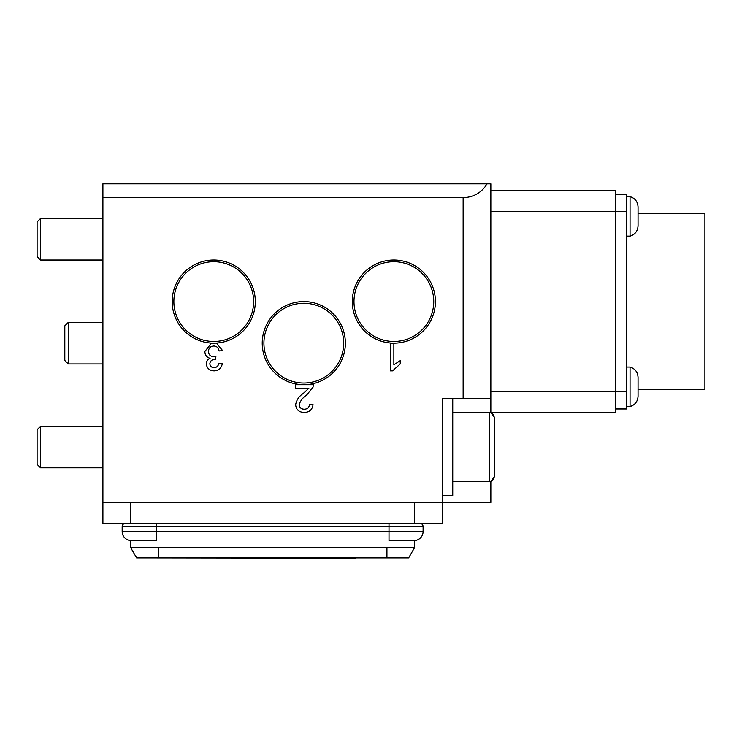 <?xml version="1.0" encoding="UTF-8"?>
<svg xmlns="http://www.w3.org/2000/svg" width="742" height="742" viewBox="0 0 742 742"><rect width="100%" height="100%" fill="white"/><g stroke="black" fill="none" stroke-linecap="round" stroke-linejoin="round"><path stroke-width="1.11" d="M216.386 343.064L222.628 350.614L219.075 350.966C218.621 347.877 216.887 346.217 213.881 345.995C210.468 346.245 208.65 348.081 208.419 351.513C208.669 354.722 210.403 356.448 213.613 356.67L215.913 356.299L215.551 359.49L215.032 359.453C211.989 359.434 210.255 360.853 209.838 363.701C210.097 366.223 211.498 367.54 214.058 367.661C216.738 367.503 218.287 366.084 218.723 363.404L222.275 363.756C221.394 368.245 218.695 370.61 214.169 370.861C209.522 370.666 206.897 368.32 206.285 363.821C206.424 361.224 207.686 359.397 210.069 358.321C206.666 357.338 204.931 355.056 204.866 351.485L211.47 343.092M442.353 398.575L463.138 398.575L463.138 197.678L102.906 197.678L102.906 502.482L442.353 502.482L442.353 447.064L442.353 495.554L452.741 495.554L452.741 398.575L442.353 398.575L442.353 447.064M308.83 388.27L295.279 388.27L295.279 384.718L313.393 384.718L313.022 387.185L306.632 395.078C302.884 397.499 300.399 400.717 299.184 404.742C299.564 407.646 301.243 409.139 304.239 409.232C307.494 409.13 309.247 407.469 309.488 404.251L313.041 404.613C312.336 409.732 309.377 412.339 304.155 412.422C299.054 412.302 296.206 409.751 295.631 404.78C296.485 399.984 299.045 396.191 303.32 393.408L308.83 388.27M390.311 370.861L390.311 343.156L393.863 343.156L393.863 364.749L400.253 360.658L400.253 363.932L392.592 370.861L390.311 370.861M102.906 197.678L102.906 183.821L490.842 183.821L490.842 398.575L463.138 398.575M452.741 481.697L489.46 481.697L489.46 412.422C490.017 413.044 491.853 410.614 494.311 417.273L490.842 412.626L490.842 398.575M494.311 417.273L494.311 476.846L490.842 481.493L490.842 502.482L442.353 502.482L442.353 523.268L102.906 523.268L102.906 502.482M463.138 197.678C473.582 197.298 481.586 192.688 487.132 183.821M389.04 260.303A41.561 41.561 0 0 1 435.146 296.772A41.561 41.561 0 0 1 398.677 342.869A41.561 41.561 0 0 1 352.58 306.4A41.561 41.561 0 0 1 389.04 260.303A41.561 41.561 0 0 0 352.58 306.4A41.561 41.561 0 0 0 398.677 342.869M408.647 557.901L136.621 557.901L130.62 547.513L414.639 547.513L408.647 557.901M130.62 540.566L130.62 547.513M125.63 523.268A3.46 3.46 0 0 0 122.17 526.727L122.17 531.504A9.071 9.071 0 0 0 131.241 540.584L156.247 540.584L156.247 531.504L389.012 531.504L389.012 540.584L414.017 540.584A9.071 9.071 0 0 0 423.098 531.504A9.071 9.071 0 0 1 414.639 540.566L414.639 547.513M414.639 523.268L414.639 502.482L130.62 502.482L130.62 523.268M442.353 523.268L442.353 502.482M40.56 260.025L37.1 256.556L37.1 221.923L40.56 218.463L40.56 260.025L102.906 260.025M40.56 467.84L37.1 464.381L37.1 429.748L40.56 426.279L40.56 467.84L102.906 467.84M494.311 464.381L494.311 447.064M64.814 360.473L64.814 325.831L68.273 322.371L68.273 363.932L64.814 360.473M355.724 558.179L147.973 557.901M638.055 213.613L638.055 206.888L638.055 213.613L704.9 213.613L704.9 389.569L638.055 389.569L638.055 396.284L638.055 377.307L638.055 389.569M630.051 196.639C635.059 198.225 637.721 201.648 638.055 206.888C637.721 201.648 635.059 198.225 630.051 196.639L626.619 196.639L630.051 196.639L630.051 236.123C635.059 234.528 637.721 231.114 638.055 225.874L638.055 206.888L638.055 225.874M626.619 367.049L630.051 367.049L630.051 406.542C635.059 404.947 637.721 401.524 638.055 396.284C637.721 401.524 635.059 404.947 630.051 406.542L626.619 406.542M254.821 295.242A41.561 41.561 0 0 1 220.096 342.665A41.561 41.561 0 0 1 172.673 307.93A41.561 41.561 0 0 1 207.408 260.507A41.561 41.561 0 0 1 254.821 295.242A41.561 41.561 0 0 0 207.408 260.507A41.561 41.561 0 0 0 172.673 307.93M414.017 540.584A9.071 9.071 0 0 0 423.098 531.504L423.098 526.727A3.46 3.46 0 0 0 419.629 523.268A3.46 3.46 0 0 1 423.098 526.727L389.012 526.727L389.012 523.268M615.535 194.209L626.619 194.209L626.619 211.535L615.535 211.535L615.535 412.422L490.842 412.422M490.842 391.646L626.619 391.646L626.619 211.535M626.619 391.646L626.619 408.963L615.535 408.963M615.535 190.75L490.842 190.75L615.535 190.75L615.535 211.535L490.842 211.535M298.989 301.864A41.561 41.561 0 0 1 345.086 338.333A41.561 41.561 0 0 1 308.616 384.439A41.561 41.561 0 0 1 262.52 347.97A41.561 41.561 0 0 1 298.989 301.864A41.561 41.561 0 0 0 262.52 347.97A41.561 41.561 0 0 0 308.616 384.439M389.244 261.972A39.883 39.883 0 0 1 433.476 296.967A39.883 39.883 0 0 1 398.482 341.199A39.883 39.883 0 0 1 354.249 306.205A39.883 39.883 0 0 1 389.244 261.972M386.934 557.901L386.934 547.513M158.334 557.901L158.334 547.513M253.161 295.502A39.883 39.883 0 0 1 219.836 341.005A39.883 39.883 0 0 1 174.333 307.67A39.883 39.883 0 0 1 207.658 262.176A39.883 39.883 0 0 1 253.161 295.502M423.098 531.504L389.012 531.504L389.012 526.727L156.247 526.727L156.247 523.268M122.17 531.504L156.247 531.504L156.247 526.727L122.17 526.727M299.184 303.543A39.883 39.883 0 0 1 343.416 338.528A39.883 39.883 0 0 1 308.422 382.761A39.883 39.883 0 0 1 264.189 347.775A39.883 39.883 0 0 1 299.184 303.543M102.906 218.463L40.56 218.463M489.46 412.422L452.741 412.422M102.906 426.279L40.56 426.279M489.46 481.697C490.137 481.02 491.807 483.561 494.311 476.846M102.906 363.932L68.273 363.932M102.906 322.371L68.273 322.371M626.619 236.123L630.051 236.123M630.051 367.049C635.059 368.644 637.721 372.057 638.055 377.307"/></g></svg>

